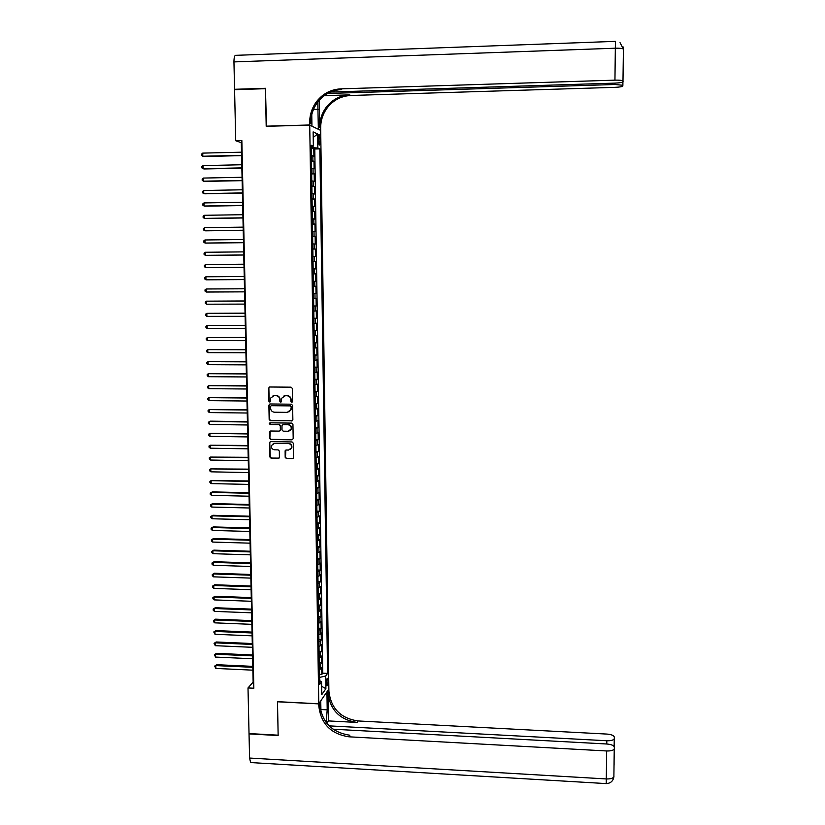 <?xml version="1.0" encoding="UTF-8"?>
<svg xmlns="http://www.w3.org/2000/svg" width="825" height="825" viewBox="0 0 825 825"><rect width="100%" height="100%" fill="white"/><g stroke="black" fill="none" stroke-linecap="round" stroke-linejoin="round"><path stroke-width="1.24" d="M291.72 402.218L292.535 401.373L292.308 388.41L291.091 387.173L269.703 386.997L268.537 388.204L268.795 401.136L269.641 401.992L270.404 401.455L270.652 398.073L274.137 395.629L275.921 395.639C278.221 395.897 279.51 397.207 279.788 399.578L279.819 401.249L280.665 402.105L281.438 401.558L281.655 398.258L285.182 395.732L286.966 395.742C289.276 396 290.565 397.32 290.843 399.682L290.874 401.363L291.751 402.208M284.017 395.907L287.286 395.629C289.596 395.887 290.885 397.196 291.153 399.558L291.184 401.239L292.174 402.084M269.507 387.018L268.878 388.101L269.136 401.012L270.095 401.868M273.034 395.783L276.251 395.526C278.551 395.783 279.84 397.093 280.118 399.455L280.149 401.125L281.119 401.971M328.072 680.883L327.608 678.325C326.886 678.274 326.463 679.934 326.36 683.317L326.824 685.864C327.556 685.905 327.968 684.245 328.072 680.883M285.182 457.287L286.388 458.514L292.359 458.618L293.483 457.782L293.277 443.18L292.071 441.952L270.786 441.623L269.692 442.406L269.909 457.019L271.116 458.246L278.303 458.37L279.407 457.566L279.345 451.1L278.138 449.883L274.57 449.821C272.147 449.377 271.126 447.934 271.507 445.479L274.447 443.365L288.451 443.592C290.833 444.005 291.864 445.407 291.555 447.82L288.575 450.058L286.234 450.017L285.12 450.832L285.182 457.287L286.708 458.339L293.102 458.37M235.723 140.745L234.578 89.688L265.464 88.688L266.197 126.297L309.726 125.122L318.77 703.766L277.489 701.673L278.149 735.178L249.026 733.569L248.005 687.937L253.832 688.225L241.849 140.59L235.723 140.745L241.302 142.684L253.141 682.12L248.005 687.937M291.699 420.987L292.865 419.791L292.607 405.426L291.4 404.198L270.043 403.972L268.878 405.178L269.167 419.492L270.373 420.709L292.339 420.791M292.937 424.339L293.195 438.642L292.029 439.838L270.744 439.508L269.538 438.292L269.476 431.774L270.569 431.001L279.201 431.114L280.356 429.928L280.283 425.865L279.077 424.638L270.095 424.524L269.29 423.369L270.053 422.823L291.73 423.112L292.937 424.339M319.44 674.314L321.832 674.417L321.729 667.528L320.729 668.879L320.657 664.259L319.296 665.033M319.254 662.826L321.657 662.929L321.554 656.03L320.554 657.339L320.482 652.709L319.11 653.462M319.079 651.317L321.482 651.42L321.368 644.5L320.368 645.769L320.306 641.128L318.935 641.86M318.904 639.777L321.307 639.88L321.193 632.94L320.193 634.167L320.121 629.527L318.749 630.228M318.718 628.217L321.131 628.31L321.018 621.359L320.017 622.555L319.945 617.894L318.574 618.575M318.543 616.626L320.946 616.718L320.843 609.747L319.832 610.902L319.76 606.241L318.388 606.901M318.357 605.014L320.77 605.096L320.667 598.115L319.657 599.228L319.584 594.557L318.213 595.196M318.182 593.371L320.595 593.453L320.482 586.451L319.481 587.534L319.409 582.852L318.027 583.461M317.996 581.697L320.42 581.78L320.306 574.767L319.296 575.809L319.223 571.117L317.842 571.704M317.821 570.013L320.234 570.085L320.131 563.062L319.12 564.063L319.048 559.35L317.656 559.917M317.635 558.288L320.059 558.37L319.945 551.317L318.935 552.276L318.863 547.563L317.481 548.109M317.45 546.542L319.873 546.614L319.77 539.55L318.749 540.478L318.677 535.745L317.295 536.271M317.274 534.775L319.698 534.837L319.595 527.763L318.574 528.65L318.502 523.906L317.109 524.411M317.089 522.978L319.522 523.04L319.409 515.945L318.388 516.79L318.316 512.036L316.924 512.521M316.903 511.149L319.337 511.211L319.223 504.096L318.202 504.9L318.13 500.146L316.738 500.6M316.718 499.3L319.151 499.352L319.048 492.226L318.027 492.989L317.945 488.214L316.552 488.658M316.532 487.42L318.976 487.472L318.863 480.325L317.842 481.047L317.769 476.272L316.367 476.685M316.346 475.52L318.79 475.561L318.687 468.404L317.656 469.085L317.584 464.289L316.181 464.681M316.171 463.578L318.605 463.629L318.502 456.452L317.47 457.091L317.398 452.286L315.996 452.657M315.985 451.626L318.429 451.667L318.316 444.469L317.285 445.077L317.213 440.261L315.81 440.602M315.8 439.632L318.244 439.673L318.13 432.465L317.099 433.022L317.027 428.196L315.624 428.515M315.604 427.618L318.058 427.659L317.945 420.43L316.913 420.946L316.841 416.109L315.439 416.408M315.418 415.583L317.873 415.614L317.769 408.375L316.728 408.849L316.656 404.002L315.243 404.271M315.233 403.518L317.687 403.538L317.584 396.278L316.542 396.712L316.47 391.854L315.057 392.102M315.047 391.421L317.501 391.442L317.398 384.161L316.357 384.553L316.284 379.686L314.872 379.912M314.861 379.294L317.326 379.314L317.213 372.023L316.171 372.374L316.088 367.486L314.676 367.682M314.665 367.146L317.14 367.156L317.027 359.855L315.975 360.154L315.903 355.266L314.49 355.441M314.48 354.967L316.944 354.977L316.841 347.655L315.789 347.913L315.717 343.014L314.294 343.159M314.294 342.757L316.759 342.767L316.645 335.424L315.604 335.641L315.532 330.732L314.108 330.856M314.098 330.526L316.573 330.526L316.46 323.163L315.418 323.348L315.336 318.419L313.912 318.522M313.912 318.254L316.387 318.254L316.274 310.881L315.222 311.015L315.15 306.085L313.727 306.157M313.717 305.972L316.202 305.962L316.088 298.567L315.037 298.66L314.954 293.71L313.531 293.762M313.531 293.648L316.016 293.638L315.903 286.234L314.841 286.275L314.768 281.315L313.335 281.346L315.82 281.284L315.707 273.859L313.222 273.879L315.707 273.859M314.655 273.869L314.573 268.898L315.635 268.909L315.521 261.463L313.036 261.484M313.026 261.412L314.459 261.422L314.387 256.441L315.449 256.493L315.325 249.037L312.84 249.068M312.84 248.913L314.273 248.954L314.191 243.963L315.253 244.056L315.14 236.579L312.644 236.61M312.644 236.393L314.077 236.455L314.005 231.443L315.067 231.588L314.954 224.101L312.448 224.132M312.448 223.833L313.882 223.926L313.809 218.903L314.872 219.099L314.758 211.582L312.262 211.623M312.252 211.252L313.696 211.365L313.613 206.343L314.686 206.57L314.562 199.042L312.067 199.083M312.056 198.639L313.5 198.784L313.418 193.741L314.49 194.019L314.377 186.471L311.871 186.522M311.86 185.996L313.304 186.161L313.222 181.108L314.294 181.438L314.181 173.869L311.675 173.92M311.664 173.322L313.108 173.518L313.036 168.455L314.108 168.826L313.985 161.246L311.468 160.627M311.479 161.298L313.985 161.246M318.285 137.971L319.151 144.994C319.76 145.334 320.079 144.189 320.121 141.57L319.254 134.547C318.646 134.207 318.326 135.341 318.285 137.971M309.726 125.122L320.698 130.412L328.866 689.04L318.77 703.766M321.832 674.417L322.74 673.169L327.577 673.396L319.853 148.861L317.831 148.015L311.262 147.654M327.577 673.396L325.7 676.015L325.896 688.679L321.75 694.66L321.544 681.832L319.595 684.564L311.231 145.252L313.345 146.138L313.129 131.907L317.625 134.001L317.831 148.015M322.74 673.169L314.779 148.985L313.799 148.583L313.912 156.183L311.386 155.533M313.108 173.518L314.181 173.869M313.304 186.161L314.377 186.471M313.5 198.784L314.562 199.042M313.696 211.365L314.758 211.582M313.882 223.926L314.954 224.101M314.077 236.455L315.14 236.579M314.273 248.954L315.325 249.037M314.459 261.422L315.521 261.463M315.82 281.284L314.768 281.315M316.016 293.638L314.954 293.71M316.202 305.962L315.15 306.085M316.387 318.254L315.336 318.419M316.573 330.526L315.532 330.732M316.759 342.767L315.717 343.014M316.944 354.977L315.903 355.266M317.14 367.156L316.088 367.486M317.326 379.314L316.284 379.686M317.501 391.442L316.47 391.854M317.687 403.538L316.656 404.002M317.873 415.614L316.841 416.109M318.058 427.659L317.027 428.196M318.244 439.673L317.213 440.261M318.429 451.667L317.398 452.286M318.605 463.629L317.584 464.289M318.79 475.561L317.769 476.272M318.976 487.472L317.945 488.214M319.151 499.352L318.13 500.146M319.337 511.211L318.316 512.036M319.522 523.04L318.502 523.906M319.698 534.837L318.677 535.745M319.873 546.614L318.863 547.563M320.059 558.37L319.048 559.35M320.234 570.085L319.223 571.117M320.42 581.78L319.409 582.852M320.595 593.453L319.584 594.557M320.77 605.096L319.76 606.241M320.946 616.718L319.945 617.894M321.131 628.31L320.121 629.527M321.307 639.88L320.306 641.128M321.482 651.42L320.482 652.709M321.657 662.929L320.657 664.259M320.028 681.079L319.481 677.294M311.778 147.644L311.757 146.407M241.89 142.663L241.302 142.684M253.698 682.151L253.141 682.12M311.283 148.644L313.799 148.583M314.779 148.985L319.853 148.861M311.252 146.489L313.345 146.138M313.036 168.455L311.582 168.248M313.222 181.108L311.778 180.933M313.418 193.741L311.974 193.586M313.613 206.343L312.17 206.209M313.809 218.903L312.366 218.8M314.005 231.443L312.562 231.371M314.191 243.963L312.757 243.911M314.387 256.441L312.953 256.41M314.573 268.898L313.149 268.888M313.418 286.316L314.841 286.275M313.613 298.722L315.037 298.66M313.799 311.108L315.222 311.015M313.995 323.452L315.418 323.348M314.181 335.775L315.604 335.641M314.377 348.078L315.789 347.913M314.562 360.339L315.975 360.154M314.758 372.58L316.171 372.374M314.944 384.79L316.357 384.553M315.129 396.969L316.542 396.712M315.325 409.128L316.728 408.849M315.511 421.255L316.913 420.946M269.754 442.252L270.249 456.844L271.446 458.061L279.025 458.123M315.697 433.352L317.099 433.022M315.882 445.428L317.285 445.077M316.068 457.463L317.47 457.091M316.253 469.487L317.656 469.085M316.439 481.47L317.842 481.047M316.625 493.433L318.027 492.989M316.81 505.364L318.202 504.9M316.996 517.275L318.388 516.79M317.182 529.155L318.574 528.65M317.367 541.014L318.749 540.478M317.553 552.843L318.935 552.276M317.738 564.64L319.12 564.063M317.914 576.417L319.296 575.809M318.099 588.163L319.481 587.534M318.285 599.878L319.657 599.228M318.46 611.572L319.832 610.902M318.646 623.246L320.017 622.555M318.821 634.889L320.193 634.167M319.007 646.501L320.368 645.769M319.182 658.092L320.554 657.339M321.544 681.832L319.533 680.831M319.368 669.653L320.729 668.879M319.966 677.315L325.7 676.015M313.211 137.466L317.625 134.001M325.896 688.679L321.616 686.256M269.796 404.002L269.218 405.044L269.497 419.347L270.703 420.564L292.009 420.843M290.967 406.756L290.122 405.89L271.373 405.694L270.61 406.23L270.6 408.293C270.868 410.644 272.157 411.953 274.457 412.222L287.265 412.366L290.823 409.747L291.287 406.622L290.122 405.89M271.25 405.694L290.431 405.756M288.915 411.995L291.142 409.613L290.998 408.519M291.287 406.622L291.318 408.385M270.26 431.042L269.878 438.127L271.074 439.354L292.72 439.612M279.861 430.918L280.686 429.773L280.603 425.721L279.407 424.493L270.095 424.524M269.909 422.843L270.425 424.37M288.173 431.248L291.153 429.041C291.483 426.597 290.452 425.174 288.049 424.762L283.099 424.7L281.995 425.494L282.016 429.949L283.222 431.176L288.173 431.248M289.709 430.856L291.462 428.887C291.802 426.453 290.771 425.019 288.368 424.607L288.049 424.762M282.779 424.741L288.368 424.607M285.842 450.079L285.502 457.112M290.235 449.594L291.875 447.655C292.174 445.242 291.142 443.829 288.771 443.427L288.451 443.592M273.199 443.613L288.771 443.427M270.435 441.674L269.692 442.406M241.508 152.192L202.733 153.11L202.816 156.234L203.806 156.513L241.591 155.636M202.733 153.11L201.527 154.172L201.558 155.42L202.816 156.234L241.581 155.337M233.949 61.906C233.98 57.203 234.682 55.007 236.053 55.327L615.429 41.363L615.337 48.211C619.792 48.118 622.483 48.428 623.411 49.139L622.988 80.933C622.071 80.324 619.389 80.056 614.945 80.149L615.337 48.211L233.949 61.906L234.568 89.296L265.454 88.296L266.485 126.287M318.357 129.278L317.79 102.032M318.605 129.278L320.688 130.278L320.657 128.133C320.626 121.007 322.616 114.531 326.628 108.683C332.702 100.464 340.694 96.071 350.615 95.494L614.934 87.347C619.699 87.13 622.328 86.677 622.844 85.965L622.803 85.253L614.934 84.501L614.955 83.119C619.812 82.902 622.514 82.418 623.03 81.685L623.061 81.097M319.223 100.279L319.626 127.628C319.584 120.481 321.585 113.974 325.617 108.116C331.702 99.856 339.725 95.442 349.676 94.875L324.246 95.659M266.197 126.173L309.726 124.987L309.695 122.76C309.643 115.366 311.695 108.642 315.851 102.568C322.132 94.029 330.412 89.461 340.694 88.863L614.945 80.149M309.726 124.987L311.943 126.06L311.767 114.654M327.628 93.472L614.934 84.501M234.568 89.296L235.331 89.657M330.495 92.049L614.934 83.119M309.695 122.76L310.798 123.307C310.747 115.933 312.799 109.23 316.944 103.187C323.194 94.679 331.444 90.121 341.684 89.533L340.694 88.863M251.377 762.609L250.614 762.558L249.583 758.051L249.037 733.92L278.149 735.529L277.489 701.786L318.77 703.88L318.801 705.88C320.853 723.752 330.897 734.054 348.944 736.808L606.653 750.967C610.82 751.07 613.357 750.389 614.243 748.935L613.882 776.799C612.985 778.336 610.459 779.048 606.303 778.944L606.653 750.967M326.081 722.36L327.205 709.84L326.937 691.958L328.866 689.153L328.897 691.092C330.856 708.366 340.56 718.317 358.009 720.947L606.932 734.075C611.408 734.467 613.872 735.477 614.326 737.127L614.212 746.718M320.729 700.91L320.977 712.161M320.801 700.91L318.77 703.88M328.36 720.916L327.938 692.484C329.918 709.82 339.653 719.802 357.153 722.442L328.36 720.916L326.824 723.319M333.052 729.207L606.767 743.995C611.335 744.398 613.852 745.46 614.316 747.182L614.316 748.553M329.123 725.866L606.818 740.747C610.913 740.85 613.387 740.2 614.254 738.798L614.326 738.447M318.801 705.88L319.811 704.395C321.853 722.205 331.867 732.476 349.852 735.219L348.944 736.808M241.787 164.752L203.053 165.608L203.136 168.723L204.115 168.97L241.859 168.166M203.053 165.608L201.847 166.65L201.877 167.898L203.136 168.723L241.859 167.888M242.065 177.282L203.373 178.066L203.445 181.18L204.435 181.397L242.138 180.654M203.373 178.066L202.166 179.097L202.197 180.345L203.445 181.18L242.127 180.417M242.333 189.791L203.682 190.503L203.765 193.607L204.755 193.803L242.406 193.122M203.682 190.503L202.476 191.524L202.517 192.761L203.765 193.607L242.406 192.916M242.612 202.269L204.002 202.919L204.084 206.013L205.064 206.167L242.684 205.559M204.002 202.919L202.795 203.919L202.826 205.157L204.084 206.013L242.674 205.384M242.88 214.706L204.322 215.294L204.394 218.388L205.384 218.512L242.952 217.965M204.322 215.294L203.115 216.284L203.146 217.522L204.394 218.388L242.952 217.821M243.158 227.133L204.631 227.648L204.713 230.732L205.693 230.825L243.22 230.34M204.631 227.648L203.435 228.628L203.466 229.855L204.713 230.732L243.22 230.227M243.427 239.518L204.951 239.972L205.023 243.045L206.002 243.117L243.499 242.694M204.951 239.972L203.744 240.931L203.775 242.158L205.023 243.045L243.499 242.612M243.695 251.883L205.26 252.264L205.343 255.338L243.767 255.018M205.26 252.264L204.064 253.213L204.095 254.44L205.343 255.338L243.767 254.966M206.632 267.609L244.035 267.31L206.632 267.609M243.973 264.206L205.58 264.536L205.652 267.599L204.404 266.692L204.373 265.464L205.58 264.536M205.961 279.83L204.724 278.912L204.693 277.695L205.889 276.777L244.241 276.509L205.889 276.777L205.961 279.83L244.303 279.582M244.509 288.75L206.198 288.987L206.281 292.029L244.571 291.854M244.509 288.791L206.198 288.987L205.002 289.895L205.033 291.112L206.281 292.029M244.778 300.97L206.508 301.166L206.59 304.208L244.839 304.095M244.778 301.032L206.508 301.166L205.312 302.063L205.343 303.28L206.59 304.208M245.046 313.16L206.817 313.325L206.9 316.357L245.108 316.305M245.046 313.252L206.817 313.325L205.621 314.212L205.652 315.418L206.9 316.357M245.314 325.318L207.127 325.452L207.209 328.484L245.376 328.494M245.314 325.452L207.127 325.452L205.93 326.318L205.961 327.535L207.209 328.484M245.572 337.456L207.436 337.549L207.518 340.57L245.644 340.653M245.582 337.611L207.436 337.549L206.24 338.415L206.271 339.622L207.518 340.57M245.84 349.563L207.745 349.625L207.828 352.646L245.912 352.78M245.85 349.748L207.745 349.625L206.549 350.47L206.58 351.677L207.828 352.646M246.108 361.639L208.055 361.67L208.127 364.681L246.18 364.877M246.108 361.855L208.055 361.67L206.858 362.505L206.889 363.712L208.127 364.681M246.366 373.694L208.364 373.694L208.436 376.695L246.438 376.953M246.376 373.942L208.364 373.694L207.168 374.509L207.199 375.715L208.436 376.695M246.634 385.718L208.663 385.688L208.746 388.678L246.706 388.998M246.644 385.997L208.663 385.688L207.477 386.492L207.508 387.688L208.746 388.678M246.902 397.712L208.972 397.65L209.045 400.641L246.974 401.022M246.902 398.021L208.972 397.65L207.787 398.444L207.818 399.64L209.045 400.641M247.16 409.685L209.282 409.592L209.354 412.572L247.232 413.016M247.17 410.015L209.282 409.592L208.086 410.365L208.117 411.562L209.354 412.572M247.417 421.627L210.53 421.152L209.581 421.503L209.653 424.473L247.5 424.978M247.428 421.988L209.581 421.503L208.395 422.266L208.426 423.452L209.653 424.473M247.686 433.548L209.88 433.383L209.963 436.353L247.758 436.92M247.696 433.94L209.88 433.383L208.694 434.136L208.725 435.322L209.963 436.353M247.943 445.438L210.189 445.242L210.262 448.202L248.016 448.831M247.954 445.861L210.189 445.242L209.003 445.985L209.034 447.171L210.262 448.202M248.201 457.298L210.488 457.071L210.561 460.03L248.284 460.721M248.212 457.751L210.488 457.071L209.303 457.803L209.333 458.989L210.561 460.03M248.469 469.136L210.787 468.878L210.86 471.828L248.542 472.57M248.48 469.611L210.787 468.878L209.612 469.6L209.632 470.776L210.86 471.828M248.727 480.944L211.087 480.655L211.169 483.594L248.799 484.409M248.737 481.449L211.087 480.655L209.911 481.367L209.942 482.543L211.169 483.594M248.985 492.721L212.334 491.896L211.386 492.412L211.468 495.34L249.057 496.207M248.995 493.267L211.386 492.412L210.21 493.103L210.241 494.278L211.468 495.34M249.243 504.477L212.623 503.601L211.685 504.137L211.767 507.066L249.315 507.994M249.253 505.044L211.685 504.137L210.509 504.817L210.54 505.983L211.767 507.066M249.501 516.213L212.922 515.274L211.984 515.842L212.066 518.76L249.573 519.74M249.511 516.811L211.984 515.842L210.808 516.502L212.922 515.274M212.066 518.76L210.839 517.667L210.808 516.502M249.758 527.918L213.221 526.917L212.283 527.515L212.355 530.423L249.831 531.465M249.769 528.536L212.283 527.515L211.107 528.165L213.221 526.917M212.355 530.423L211.138 529.33L211.107 528.165M250.006 539.591L213.51 538.539L212.582 539.158L212.654 542.066L250.088 543.17M250.027 540.241L212.582 539.158L211.406 539.798L213.51 538.539M212.654 542.066L211.437 540.963L211.406 539.798M250.264 551.244L213.809 550.141L212.881 550.78L212.953 553.678L250.346 554.843M250.284 551.925L212.881 550.78L211.705 551.409L213.809 550.141M212.953 553.678L211.736 552.575L211.705 551.409M250.522 562.877L214.108 561.712L213.18 562.382L213.252 565.269L250.604 566.486M250.542 563.578L213.18 562.382L212.004 563.001L214.108 561.712M213.252 565.269L212.035 564.156L212.004 563.001M250.779 574.478L214.397 573.251L213.469 573.952L213.541 576.84L250.852 578.108M250.79 575.211L213.469 573.952L212.293 574.551L214.397 573.251M213.541 576.84L212.324 575.706L212.293 574.551M251.027 586.049L214.686 584.77L213.768 585.492L213.84 588.38L251.109 589.71M251.047 586.812L213.768 585.492L212.592 586.09L214.686 584.77M213.84 588.38L212.623 587.245L212.592 586.09M251.285 597.599L214.985 596.269L214.057 597.011L214.129 599.888L251.367 601.281M251.305 598.383L214.057 597.011L212.891 597.599L214.985 596.269M214.129 599.888L212.912 598.744L212.891 597.599M251.532 609.128L215.273 607.736L214.356 608.51L214.428 611.377L251.615 612.82M251.553 609.943L214.356 608.51L213.18 609.077L215.273 607.736M214.428 611.377L213.211 610.222L213.18 609.077M251.79 620.627L215.562 619.173L214.644 619.977L214.717 622.844L251.873 624.339M251.811 621.462L214.644 619.977L213.479 620.534L215.562 619.173M214.717 622.844L213.5 621.679L213.479 620.534M252.037 632.094L215.851 630.599L214.933 631.424L215.005 634.281L252.12 635.838M252.058 632.961L214.933 631.424L213.768 631.971L215.851 630.599M215.005 634.281L213.768 631.971M252.295 643.541L216.15 641.984L215.232 642.84L215.304 645.686L252.378 647.305M252.316 644.438L215.232 642.84L214.057 643.376L216.15 641.984M215.304 645.686L214.057 643.376M252.543 654.967L216.439 653.359L215.521 654.235L215.593 657.082L252.625 658.742M252.563 655.885L215.521 654.235L214.356 654.761L216.439 653.359M215.593 657.082L214.356 654.761M252.79 666.363L216.727 664.702L215.81 665.6L215.882 668.436L252.873 670.168M252.811 667.312L215.81 665.6L214.644 666.115L216.727 664.702M215.882 668.436L214.644 666.115M312.912 160.844L312.84 155.77M318.306 138.827L320.079 138.786M318.368 141.611L320.121 141.57M319.626 127.628L320.657 128.133M349.676 94.875L350.615 95.494M623.308 61.184L623.226 63.04M622.916 81.881L622.875 85.408M623.153 46.953L623.473 49.325M313.479 109.457L318.316 109.323M327.938 692.484L328.897 691.092M357.153 722.442L358.009 720.947M614.089 761.124L614.078 765.188M249.583 758.051L606.303 778.944L606.262 783.595C610.583 783.368 613.13 781.1 613.882 776.799L614.243 748.935M606.777 743.995L606.818 740.747M613.944 776.397L612.975 779.8M320.935 709.521L327.205 709.84M316.944 103.187L315.851 102.568M325.617 108.116L326.628 108.683M622.803 85.253L622.854 81.933M622.988 80.933L623.411 49.139L620.039 42.652M614.151 746.594L614.254 738.798M250.614 762.558L606.251 783.595"/></g></svg>

